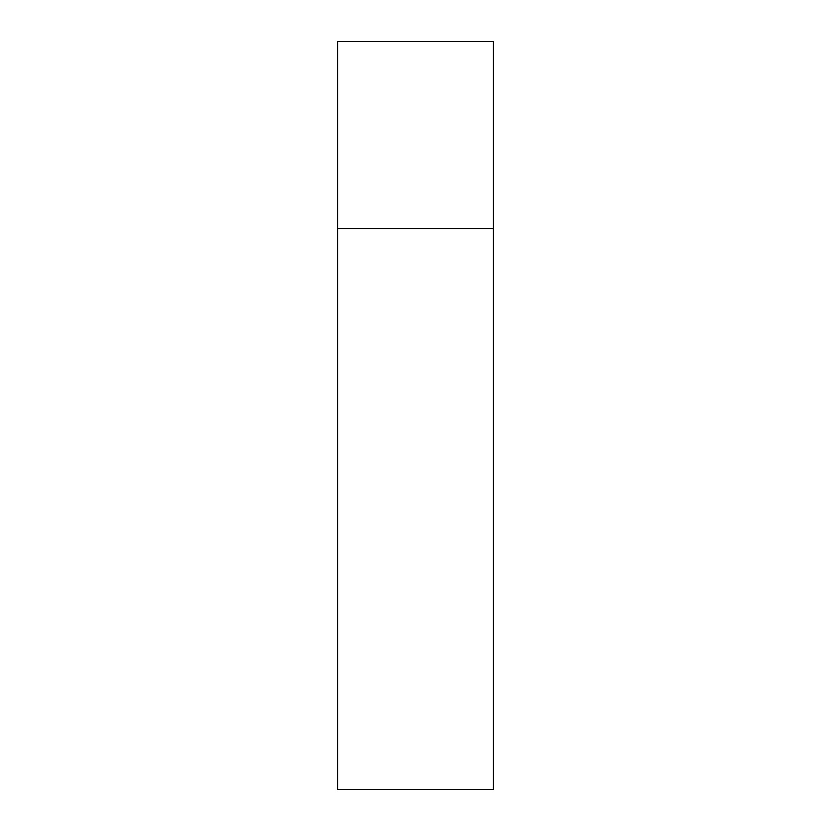 <?xml version="1.0" encoding="UTF-8"?>
<svg xmlns="http://www.w3.org/2000/svg" width="831" height="831" viewBox="0 0 831 831"><rect width="100%" height="100%" fill="white"/><g stroke="black" fill="none" stroke-linecap="round" stroke-linejoin="round"><path stroke-width="1.25" d="M337.594 228.525L493.406 228.525L493.406 41.55L337.594 41.55L337.594 789.45L493.406 789.45L493.406 228.525L337.594 228.525"/></g></svg>
